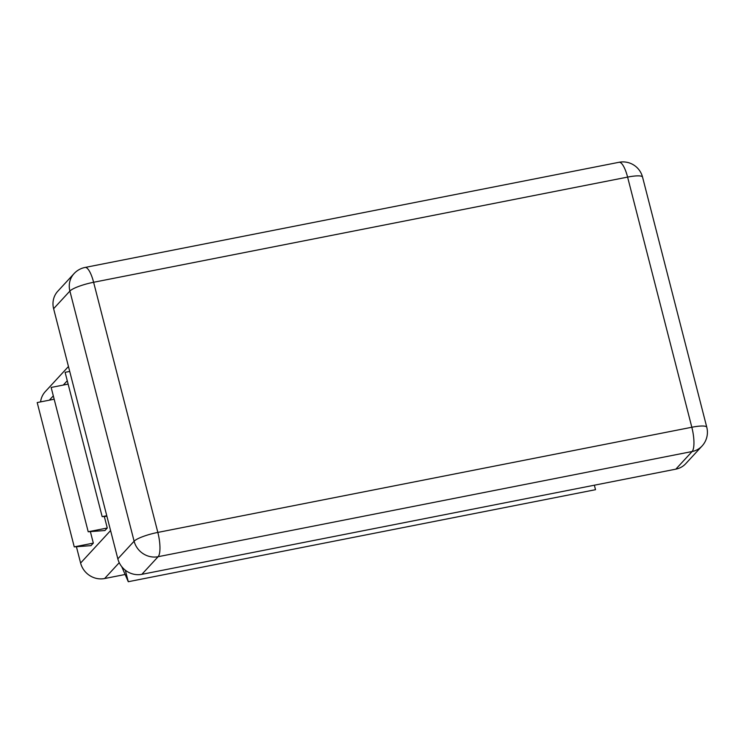 <?xml version="1.0" encoding="UTF-8"?>
<svg xmlns="http://www.w3.org/2000/svg" width="744" height="744" viewBox="0 0 744 744"><rect width="100%" height="100%" fill="white"/><g stroke="black" fill="none" stroke-linecap="round" stroke-linejoin="round"><path stroke-width="1.12" d="M91.001 545.64L93.326 543.12L74.251 546.877L91.001 545.64M54.172 399.221L37.2 402.56L74.251 546.877M93.326 543.12L90.368 531.597M76.418 546.719L80.603 563.041A20.246 19.046 42.7 0 0 104.616 578.534L125.141 574.489M68.457 366.522L45.282 391.623A20.246 19.046 42.7 0 0 40.585 401.899M107.275 528.008L88.21 531.765L104.951 530.528L107.275 528.008L104.318 516.485M74.084 273.578L57.809 291.211A20.246 19.046 42.7 0 0 53.614 308.704L117.84 558.846A20.246 19.046 42.7 0 0 141.853 574.331L675.831 469.157A20.246 19.046 42.7 0 0 685.763 463.652L702.048 446.019A20.246 20.246 0 0 0 706.781 427.251A20.246 3.887 165.6 0 0 691.827 427.251L627.601 177.1A20.246 3.887 -14.4 0 1 642.556 177.109A20.246 20.246 0 0 0 619.036 162.285A20.246 5.654 78.9 0 1 627.601 177.1L93.614 282.274A20.246 5.654 -101.1 0 0 85.049 267.449A20.246 20.246 0 0 0 74.084 273.578A20.246 19.046 42.7 0 0 69.89 291.062A20.246 3.887 -14.4 0 1 93.614 282.274L157.84 532.416A20.246 3.887 165.6 0 0 134.115 541.214A20.246 19.046 42.7 0 0 158.128 556.698A20.246 5.654 -101.1 0 0 157.84 532.416L691.827 427.251A20.246 5.654 78.9 0 1 692.115 451.524A20.246 19.046 42.7 0 0 702.048 446.019M594.363 485.209L595.516 489.691L128.275 581.715L125.327 570.22M121.728 566.649L128.275 581.715M69.713 371.423L65.109 372.335L102.16 516.643L106.913 516.299M106.773 515.741L102.16 516.643M68.132 384.109L51.15 387.447L88.21 531.765M67.267 380.751L63.287 385.057M53.317 395.864L49.337 400.17M119.245 562.687L104.616 578.534M110.577 530.574L80.603 563.041M117.84 558.846L134.115 541.214L69.89 291.062L53.614 308.704M141.853 574.331L158.128 556.698L692.115 451.524L675.831 469.157M619.036 162.285L85.049 267.449M706.781 427.251L642.556 177.109"/></g></svg>
